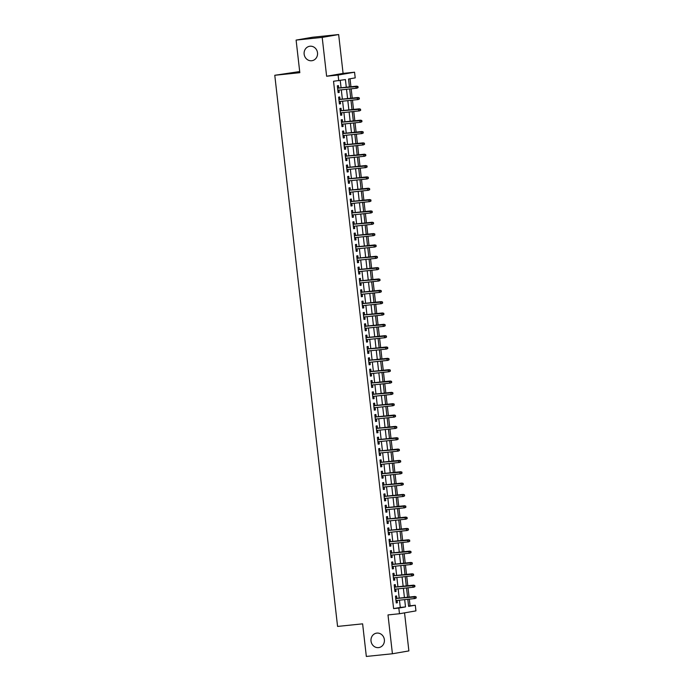 <?xml version="1.0" encoding="UTF-8"?>
<svg xmlns="http://www.w3.org/2000/svg" width="691" height="691" viewBox="0 0 691 691"><rect width="100%" height="100%" fill="white"/><g stroke="black" fill="none" stroke-linecap="round" stroke-linejoin="round"><path stroke-width="1.04" d="M376.871 633.103A7.307 6.711 80.2 0 1 384.343 639.443A7.307 6.711 80.2 0 1 378.944 647.562A7.307 6.711 80.2 0 1 378.521 647.622A7.307 6.711 80.2 0 1 371.05 641.283A7.307 6.711 80.2 0 1 376.448 633.163A7.307 6.711 80.2 0 1 376.871 633.103M310 46.228A7.307 6.711 80.2 0 1 317.48 52.568A7.307 6.711 80.2 0 1 312.073 60.687A7.307 6.711 80.2 0 1 311.658 60.739A7.307 6.711 80.2 0 1 304.178 54.399A7.307 6.711 80.2 0 1 309.585 46.28A7.307 6.711 80.2 0 1 310 46.228M408.58 606.016L415.291 605.221L415.939 610.887L399.476 613.738L398.828 608.063L405.505 606.914L404.676 599.65M299.695 71.553L274.776 75.276L337.571 626.426L362.62 623.843L366.334 656.45L392.419 653.764L408.882 650.913L404.546 612.857M274.776 75.276L299.825 72.693L296.102 40.087L312.574 37.236L338.659 34.55L322.196 37.4L326.618 76.235L338.098 75.051L354.561 72.209L355.209 77.876L348.532 79.033L349.43 86.902M326.618 76.235L343.082 73.393L338.659 34.55M343.082 73.393L354.561 72.209M410.074 605.757L409.322 599.175M409.089 597.076L408.036 587.834M407.794 585.735L406.74 576.493M406.498 574.394L405.444 565.152M405.211 563.053L404.157 553.811M403.915 551.712L402.862 542.47M402.628 540.371L401.575 531.129M401.333 529.03L400.279 519.787M400.037 517.689L398.983 508.446M398.75 506.348L397.696 497.105M397.455 495.006L396.401 485.764M396.168 483.665L395.114 474.423M394.872 472.333L393.818 463.082M393.576 460.992L392.523 451.741M392.289 449.651L391.236 440.4M390.994 438.31L389.94 429.059M389.707 426.969L388.653 417.718M388.411 415.628L387.357 406.386M387.115 404.287L386.07 395.045M385.828 392.946L384.775 383.704M384.533 381.605L383.479 372.363M383.246 370.264L382.192 361.022M381.95 358.923L380.896 349.681M380.663 347.582L379.609 338.34M379.368 336.241L378.314 326.998M378.072 324.9L377.018 315.657M376.785 313.559L375.731 304.316M375.489 302.217L374.436 292.975M374.202 290.876L373.149 281.634M372.907 279.535L371.853 270.293M371.611 268.194L370.557 258.952M370.324 256.853L369.27 247.611M369.029 245.512L367.975 236.27M367.742 234.18L366.688 224.929M366.446 222.839L365.392 213.588M365.15 211.498L364.097 202.247M363.863 200.157L362.81 190.906M362.568 188.816L361.514 179.565M361.281 177.475L360.227 168.233M359.985 166.134L358.931 156.892M358.689 154.793L357.644 145.551M357.402 143.452L356.349 134.209M356.107 132.111L355.053 122.868M354.82 120.77L353.766 111.527M353.524 109.428L352.47 100.186M352.229 98.087L351.183 88.845M350.942 86.746L350.035 78.774M296.102 40.087L322.196 37.4M396.867 598.337L396.591 595.944L395.477 596.134L396.254 602.941L397.368 602.751L397.1 600.436M395.572 586.996L395.295 584.603L394.19 584.793L394.958 591.6L396.073 591.41L395.813 589.095M394.276 575.655L394.008 573.262L392.894 573.452L393.671 580.259L394.786 580.069L394.518 577.754M392.989 564.314L392.713 561.921L391.598 562.111L392.376 568.918L393.49 568.728L393.222 566.413M391.693 552.973L391.426 550.58L390.311 550.77L391.089 557.577L392.194 557.387L391.935 555.072M390.406 541.632L390.13 539.239L389.016 539.429L389.793 546.236L390.907 546.045L390.64 543.731M389.111 530.291L388.834 527.898L387.729 528.097L388.497 534.894L389.612 534.704L389.353 532.39M387.815 518.95L387.547 516.557L386.433 516.756L387.21 523.553L388.325 523.363L388.057 521.049M386.528 507.609L386.252 505.216L385.137 505.415L385.915 512.212L387.029 512.022L386.761 509.708M385.233 496.268L384.965 493.875L383.851 494.074L384.628 500.871L385.733 500.681L385.474 498.366M383.946 484.927L383.669 482.534L382.555 482.733L383.332 489.53L384.446 489.34L384.179 487.025M382.65 473.585L382.373 471.193L381.268 471.392L382.037 478.198L383.151 477.999L382.892 475.684M381.354 462.253L381.087 459.861L379.972 460.051L380.75 466.857L381.864 466.658L381.596 464.343M380.067 450.912L379.791 448.519L378.685 448.709L379.454 455.516L380.568 455.317L380.309 453.002M378.772 439.571L378.504 437.178L377.39 437.368L378.167 444.175L379.273 443.976L379.014 441.661M377.485 428.23L377.208 425.837L376.094 426.027L376.871 432.834L377.986 432.635L377.718 430.32M376.189 416.889L375.921 414.496L374.807 414.686L375.576 421.493L376.69 421.303L376.431 418.979M374.893 405.548L374.626 403.155L373.511 403.345L374.289 410.152L375.403 409.962L375.135 407.638M373.606 394.207L373.33 391.814L372.224 392.004L372.993 398.811L374.107 398.621L373.848 396.306M372.311 382.866L372.043 380.473L370.929 380.663L371.706 387.47L372.82 387.28L372.553 384.965M371.024 371.525L370.747 369.132L369.633 369.322L370.411 376.129L371.525 375.939L371.257 373.624M369.728 360.184L369.46 357.791L368.346 357.981L369.124 364.788L370.229 364.598L369.97 362.283M368.441 348.843L368.165 346.45L367.051 346.64L367.828 353.447L368.942 353.256L368.674 350.942M367.146 337.502L366.869 335.109L365.764 335.299L366.532 342.105L367.647 341.915L367.387 339.601M365.85 326.161L365.582 323.768L364.468 323.958L365.245 330.764L366.36 330.574L366.092 328.26M364.563 314.82L364.287 312.427L363.172 312.617L363.95 319.423L365.064 319.233L364.796 316.919M363.267 303.479L363 301.086L361.885 301.276L362.663 308.082L363.768 307.892L363.509 305.577M361.98 292.138L361.704 289.745L360.59 289.944L361.367 296.741L362.481 296.551L362.214 294.236M360.685 280.796L360.408 278.404L359.303 278.603L360.071 285.4L361.186 285.21L360.927 282.895M359.389 269.455L359.121 267.063L358.007 267.262L358.784 274.059L359.899 273.869L359.631 271.554M358.102 258.114L357.826 255.722L356.711 255.92L357.489 262.718L358.603 262.528L358.335 260.213M356.806 246.773L356.539 244.381L355.424 244.579L356.202 251.377L357.307 251.187L357.048 248.872M355.52 235.432L355.243 233.04L354.129 233.238L354.906 240.045L356.02 239.846L355.753 237.531M354.224 224.091L353.947 221.707L352.842 221.897L353.611 228.704L354.725 228.505L354.466 226.19M352.928 212.759L352.66 210.366L351.546 210.556L352.324 217.363L353.438 217.164L353.17 214.849M351.641 201.418L351.365 199.025L350.251 199.215L351.028 206.022L352.142 205.823L351.874 203.508M350.346 190.077L350.078 187.684L348.964 187.874L349.741 194.681L350.847 194.482L350.587 192.167M349.059 178.736L348.782 176.343L347.668 176.533L348.445 183.34L349.56 183.141L349.292 180.826M347.763 167.395L347.495 165.002L346.381 165.192L347.15 171.999L348.264 171.809L348.005 169.485M346.467 156.054L346.2 153.661L345.085 153.851L345.863 160.657L346.977 160.467L346.709 158.144M345.18 144.713L344.904 142.32L343.798 142.51L344.567 149.316L345.681 149.126L345.422 146.812M343.885 133.372L343.617 130.979L342.503 131.169L343.28 137.975L344.386 137.785L344.127 135.471M342.598 122.031L342.321 119.638L341.207 119.828L341.985 126.634L343.099 126.444L342.831 124.13M341.302 110.69L341.034 108.297L339.92 108.487L340.689 115.293L341.803 115.103L341.544 112.788M340.015 99.349L339.739 96.956L338.625 97.146L339.402 103.952L340.516 103.762L340.248 101.447M346.295 87.23L345.422 79.569L333.528 81.262L393.611 608.598L400.288 607.449L399.458 600.194M399.217 598.095L398.163 588.853M397.93 586.754L396.876 577.512M396.634 575.413L395.58 566.171M395.338 564.072L394.285 554.83M394.051 552.731L392.998 543.489M392.756 541.39L391.702 532.148M391.469 530.049L390.415 520.807M390.173 518.708L389.119 509.466M388.878 507.367L387.824 498.125M387.591 496.026L386.537 486.784M386.295 484.685L385.241 475.443M385.008 473.344L383.954 464.102M383.712 462.003L382.659 452.76M382.417 450.662L381.372 441.419M381.13 439.321L380.076 430.078M379.834 427.988L378.78 418.737M378.547 416.647L377.493 407.396M377.251 405.306L376.198 396.055M375.964 393.965L374.911 384.714M374.669 382.624L373.615 373.373M373.373 371.283L372.319 362.041M372.086 359.942L371.032 350.7M370.791 348.601L369.737 339.359M369.504 337.26L368.45 328.018M368.208 325.919L367.154 316.677M366.912 314.578L365.859 305.336M365.625 303.237L364.572 293.995M364.33 291.896L363.276 282.654M363.043 280.555L361.989 271.313M361.747 269.214L360.693 259.971M360.452 257.873L359.398 248.63M359.165 246.532L358.111 237.289M357.869 235.19L356.815 225.948M356.582 223.849L355.528 214.607M355.286 212.508L354.233 203.266M353.991 201.167L352.946 191.925M352.704 189.835L351.65 180.584M351.408 178.494L350.354 169.243M350.121 167.153L349.067 157.902M348.825 155.812L347.772 146.561M347.53 144.471L346.485 135.22M346.243 133.13L345.189 123.888M344.947 121.789L343.893 112.547M343.66 110.448L342.606 101.206M342.365 99.107L341.311 89.865M341.078 87.766L340.24 80.467M338.72 88.007L338.443 85.615L337.338 85.805L338.106 92.611L339.221 92.421L338.961 90.106M399.476 613.738L387.997 614.921L392.419 653.764M393.611 608.598L398.828 608.063M338.745 80.726L338.098 75.051M407.811 599.33L408.614 606.37L415.291 605.221M349.672 89.001L350.726 98.243M350.959 100.342L352.013 109.584M352.255 111.683L353.308 120.925M353.542 123.024L354.595 132.266M354.837 134.365L355.891 143.607M356.133 145.706L357.187 154.948M357.42 157.047L358.474 166.289M358.715 168.388L359.769 177.63M360.002 179.729L361.056 188.971M361.298 191.061L362.352 200.312M362.594 202.403L363.647 211.653M363.881 213.744L364.934 222.994M365.176 225.085L366.23 234.335M366.463 236.426L367.517 245.668M367.759 247.767L368.813 257.009M369.054 259.108L370.108 268.35M370.341 270.449L371.395 279.691M371.637 281.79L372.691 291.032M372.924 293.131L373.978 302.373M374.22 304.472L375.273 313.714M375.515 315.813L376.56 325.055M376.802 327.154L377.856 336.396M378.098 338.495L379.152 347.737M379.385 349.836L380.439 359.078M380.681 361.177L381.734 370.419M381.976 372.518L383.021 381.76M383.263 383.859L384.317 393.101M384.559 395.2L385.613 404.442M385.846 406.541L386.9 415.783M387.141 417.882L388.195 427.124M388.428 429.215L389.482 438.465M389.724 440.556L390.778 449.806M391.02 451.897L392.073 461.147M392.307 463.238L393.36 472.489M393.602 474.579L394.656 483.83M394.889 485.92L395.943 495.162M396.185 497.261L397.239 506.503M397.48 508.602L398.534 517.844M398.767 519.943L399.821 529.185M400.063 531.284L401.117 540.526M401.35 542.625L402.404 551.867M402.646 553.966L403.699 563.208M403.941 565.307L404.995 574.549M405.228 576.648L406.282 585.89M406.524 587.989L407.578 597.231M404.434 597.56L403.38 588.309M403.147 586.218L402.093 576.968M401.851 574.877L400.797 565.627M400.555 563.536L399.51 554.286M399.268 552.195L398.215 542.945M397.973 540.854L396.919 531.612M396.686 529.513L395.632 520.271M395.39 518.172L394.336 508.93M394.095 506.831L393.049 497.589M392.808 495.49L391.754 486.248M391.512 484.149L390.458 474.907M390.225 472.808L389.171 463.566M388.929 461.467L387.876 452.225M387.642 450.126L386.589 440.884M386.347 438.785L385.293 429.543M385.051 427.444L383.997 418.202M383.764 416.103L382.71 406.861M382.469 404.762L381.415 395.52M381.182 393.421L380.128 384.179M379.886 382.08L378.832 372.838M378.59 370.739L377.536 361.497M377.303 359.406L376.25 350.156M376.008 348.065L374.954 338.815M374.721 336.724L373.667 327.474M373.425 325.383L372.371 316.132M372.129 314.042L371.076 304.791M370.842 302.701L369.789 293.459M369.547 291.36L368.493 282.118M368.26 280.019L367.206 270.777M366.964 268.678L365.91 259.436M365.669 257.337L364.623 248.095M364.382 245.996L363.328 236.754M363.086 234.655L362.032 225.413M361.799 223.314L360.745 214.072M360.503 211.973L359.45 202.731M359.208 200.632L358.163 191.39M357.921 189.291L356.867 180.049M356.625 177.95L355.571 168.708M355.338 166.609L354.284 157.367M354.042 155.268L352.989 146.026M352.755 143.927L351.702 134.685M351.46 132.586L350.406 123.344M350.164 121.253L349.11 112.002M348.877 109.912L347.823 100.661M347.582 98.571L346.528 89.32M400.288 607.449L405.505 606.914M338.098 92.534L339.221 92.421M339.393 103.875L340.516 103.762M340.68 115.216L341.803 115.103M341.976 126.557L343.099 126.444M343.272 137.898L344.386 137.785M344.559 149.239L345.681 149.126M345.854 160.58L346.977 160.467M347.141 171.921L348.264 171.809M348.437 183.262L349.56 183.141M349.732 194.603L350.847 194.482M351.019 205.944L352.142 205.823M352.315 217.285L353.438 217.164M353.602 228.626L354.725 228.505M354.898 239.967L356.02 239.846M356.193 251.308L357.307 251.187M357.48 262.649L358.603 262.528M358.776 273.99L359.899 273.869M360.063 285.323L361.186 285.21M361.358 296.664L362.481 296.551M362.654 308.005L363.768 307.892M363.941 319.346L365.064 319.233M365.237 330.687L366.36 330.574M366.524 342.028L367.647 341.915M367.819 353.369L368.942 353.256M369.115 364.71L370.229 364.598M370.402 376.051L371.525 375.939M371.698 387.392L372.82 387.28M372.985 398.733L374.107 398.621M374.28 410.074L375.403 409.962M375.567 421.415L376.69 421.303M376.863 432.756L377.986 432.635M378.158 444.097L379.273 443.976M379.445 455.438L380.568 455.317M380.741 466.779L381.864 466.658M382.028 478.12L383.151 477.999M383.324 489.461L384.446 489.34M384.619 500.802L385.733 500.681M385.906 512.143L387.029 512.022M387.202 523.476L388.325 523.363M388.489 534.817L389.612 534.704M389.784 546.158L390.907 546.045M391.08 557.499L392.194 557.387M392.367 568.84L393.49 568.728M393.663 580.181L394.786 580.069M394.95 591.522L396.073 591.41M396.245 602.863L397.368 602.751M358.076 87.627L357.947 86.496L357.506 86.574L358.076 87.627L356.953 88.189L337.839 90.219M357.636 87.705L356.15 88.327L355.917 86.289L356.72 86.15L337.597 88.12M357.506 86.574L337.605 88.18M357.947 86.496L356.72 86.15M359.372 98.968L359.242 97.837L358.793 97.915L359.372 98.968L358.24 99.53L339.126 101.56M358.923 99.046L357.446 99.668L357.212 97.63L358.007 97.491L338.892 99.461M358.793 97.915L338.892 99.521M359.242 97.837L358.007 97.491M360.659 110.31L360.529 109.178L360.218 110.387L360.659 110.31L359.536 110.871L340.421 112.901M360.218 110.387L358.733 111.009L358.499 108.971L359.303 108.832L340.179 110.802M360.089 109.256L340.188 110.862M360.529 109.178L359.303 108.832M361.954 121.651L361.825 120.519L361.505 121.728L361.954 121.651L360.832 122.212L341.717 124.242M361.505 121.728L360.028 122.35L359.795 120.312L360.598 120.174L341.475 122.143M361.376 120.597L341.484 122.203M361.825 120.519L360.598 120.174M363.25 132.992L363.12 131.86L362.801 133.069L363.25 132.992L362.119 133.553L343.004 135.583M362.801 133.069L361.315 133.691L361.082 131.653L361.885 131.515L342.762 133.484M362.671 131.938L342.771 133.544M363.12 131.86L361.885 131.515M364.537 144.333L364.407 143.201L364.097 144.41L364.537 144.333L363.414 144.894L344.299 146.924M364.097 144.41L362.611 145.032L362.378 142.994L363.181 142.856L344.058 144.825M363.967 143.279L344.066 144.885M364.407 143.201L363.181 142.856M365.833 155.674L365.703 154.542L365.384 155.751L365.833 155.674L364.701 156.235L345.586 158.265M365.384 155.751L363.907 156.373L363.673 154.335L364.468 154.197L345.353 156.166M365.254 154.62L345.353 156.226M365.703 154.542L364.468 154.197M367.12 167.015L366.99 165.883L366.55 165.961L367.12 167.015L365.997 167.576L346.882 169.606M366.679 167.092L365.194 167.714L364.96 165.676L365.764 165.538L346.64 167.507M366.55 165.961L346.649 167.567M366.99 165.883L365.764 165.538M368.415 178.356L368.286 177.224L367.837 177.302L368.415 178.356L367.284 178.917L348.169 180.947M367.966 178.433L366.489 179.055L366.256 177.017L367.059 176.879L347.936 178.848M367.837 177.302L347.944 178.9M368.286 177.224L367.059 176.879M369.711 189.697L369.581 188.565L369.132 188.643L369.711 189.697L368.579 190.258L349.465 192.288M369.262 189.775L367.776 190.396L367.543 188.358L368.346 188.22L349.223 190.189M369.132 188.643L349.231 190.241M369.581 188.565L368.346 188.22M370.998 201.038L370.868 199.906L370.557 201.116L370.998 201.038L369.875 201.599L350.76 203.629M370.557 201.116L369.072 201.737L368.839 199.699L369.642 199.561L350.518 201.53M370.428 199.975L350.527 201.582M370.868 199.906L369.642 199.561M372.294 212.379L372.164 211.247L371.844 212.457L372.294 212.379L371.162 212.94L352.047 214.97M371.844 212.457L370.367 213.078L370.134 211.04L370.929 210.902L351.814 212.871M371.715 211.316L351.814 212.923M372.164 211.247L370.929 210.902M373.581 223.72L373.451 222.58L373.14 223.798L373.581 223.72L372.458 224.281L353.343 226.311M373.14 223.798L371.654 224.42L371.421 222.381L372.224 222.243L353.101 224.212M373.01 222.657L353.11 224.264M373.451 222.58L372.224 222.243M374.876 235.061L374.747 233.921L374.297 233.999L374.876 235.061L373.745 235.622L354.63 237.652M374.427 235.139L372.95 235.761L372.717 233.722L373.52 233.584L354.397 235.553M374.297 233.999L354.405 235.605M374.747 233.921L373.52 233.584M376.163 246.402L376.042 245.262L375.593 245.34L376.163 246.402L375.04 246.963L355.925 248.993M375.723 246.48L374.237 247.102L374.004 245.063L374.807 244.916L355.684 246.894M375.593 245.34L355.692 246.946M376.042 245.262L374.807 244.916M377.459 257.743L377.329 256.603L376.889 256.681L377.459 257.743L376.336 258.304L357.221 260.326M377.018 257.821L375.533 258.443L375.299 256.396L376.103 256.257L356.979 258.235M376.889 256.681L356.988 258.287M377.329 256.603L376.103 256.257M378.754 269.084L378.625 267.944L378.176 268.022L378.754 269.084L377.623 269.645L358.508 271.667M378.305 269.153L376.82 269.784L376.595 267.737L377.39 267.598L358.275 269.576M378.176 268.022L358.275 269.628M378.625 267.944L377.39 267.598M380.041 280.425L379.912 279.285L379.471 279.363L380.041 280.425L378.918 280.987L359.804 283.008M379.601 280.494L378.115 281.125L377.882 279.078L378.685 278.939L359.562 280.917M379.471 279.363L359.57 280.969M379.912 279.285L378.685 278.939M381.337 291.757L381.207 290.626L380.888 291.835L381.337 291.757L380.205 292.328L361.091 294.349M380.888 291.835L379.411 292.466L379.178 290.419L379.972 290.28L360.857 292.258M380.758 290.704L360.857 292.31M381.207 290.626L379.972 290.28M382.624 303.099L382.494 301.967L382.054 302.045L382.624 303.099L381.501 303.669L362.386 305.69M382.183 303.176L380.698 303.807L380.465 301.76L381.268 301.621L362.144 303.599M382.054 302.045L362.153 303.651M382.494 301.967L381.268 301.621M383.92 314.44L383.79 313.308L383.35 313.386L383.92 314.44L382.797 315.01L363.682 317.031M383.479 314.517L381.993 315.148L381.76 313.101L382.564 312.963L363.44 314.941M383.35 313.386L363.449 314.992M383.79 313.308L382.564 312.963M385.215 325.781L385.086 324.649L384.766 325.858L385.215 325.781L384.084 326.342L364.969 328.372M384.766 325.858L383.28 326.489L383.056 324.442L383.851 324.304L364.736 326.273M384.637 324.727L364.736 326.333M385.086 324.649L383.851 324.304M386.502 337.122L386.373 335.99L386.062 337.199L386.502 337.122L385.379 337.683L366.265 339.713M386.062 337.199L384.576 337.821L384.343 335.783L385.146 335.645L366.023 337.614M385.932 336.068L366.031 337.674M386.373 335.99L385.146 335.645M387.798 348.463L387.668 347.331L387.349 348.54L387.798 348.463L386.666 349.024L367.552 351.054M387.349 348.54L385.872 349.162L385.638 347.124L386.433 346.986L367.318 348.955M387.219 347.409L367.318 349.015M387.668 347.331L386.433 346.986M389.085 359.804L388.955 358.672L388.515 358.75L389.085 359.804L387.962 360.365L368.847 362.395M388.644 359.881L387.159 360.503L386.925 358.465L387.729 358.327L368.605 360.296M388.515 358.75L368.614 360.356M388.955 358.672L387.729 358.327M390.38 371.145L390.251 370.013L389.931 371.222L390.38 371.145L389.258 371.706L370.143 373.736M389.931 371.222L388.454 371.844L388.221 369.806L389.024 369.668L369.901 371.637M389.81 370.091L369.91 371.698M390.251 370.013L389.024 369.668M391.676 382.486L391.547 381.354L391.097 381.432L391.676 382.486L390.545 383.047L371.43 385.077M391.227 382.564L389.741 383.185L389.508 381.147L390.311 381.009L371.188 382.978M391.097 381.432L371.197 383.039M391.547 381.354L390.311 381.009M392.963 393.827L392.834 392.695L392.393 392.773L392.963 393.827L391.84 394.388L372.725 396.418M392.523 393.905L391.037 394.526L390.804 392.488L391.607 392.35L372.484 394.319M392.393 392.773L372.492 394.38M392.834 392.695L391.607 392.35M394.259 405.168L394.129 404.036L393.68 404.114L394.259 405.168L393.127 405.729L374.012 407.759M393.81 405.246L392.333 405.867L392.099 403.829L392.894 403.691L373.779 405.66M393.68 404.114L373.779 405.721M394.129 404.036L392.894 403.691M395.546 416.509L395.416 415.377L394.976 415.455L395.546 416.509L394.423 417.07L375.308 419.1M395.105 416.587L393.62 417.209L393.386 415.17L394.19 415.032L375.066 417.001M394.976 415.455L375.075 417.053M395.416 415.377L394.19 415.032M396.841 427.85L396.712 426.718L396.263 426.796L396.841 427.85L395.718 428.411L376.604 430.441M396.392 427.928L394.915 428.55L394.682 426.511L395.485 426.373L376.362 428.342M396.263 426.796L376.37 428.394M396.712 426.718L395.485 426.373M398.137 439.191L398.007 438.059L397.688 439.269L398.137 439.191L397.005 439.752L377.891 441.782M397.688 439.269L396.202 439.891L395.969 437.852L396.772 437.714L377.649 439.683M397.558 438.129L377.657 439.735M398.007 438.059L396.772 437.714M399.424 450.532L399.294 449.4L398.983 450.61L399.424 450.532L398.301 451.093L379.186 453.123M398.983 450.61L397.498 451.232L397.265 449.193L398.068 449.055L378.944 451.024M398.854 449.47L378.953 451.076M399.294 449.4L398.068 449.055M400.72 461.873L400.59 460.733L400.141 460.811L400.72 461.873L399.588 462.434L380.473 464.464M400.27 461.951L398.793 462.573L398.56 460.534L399.355 460.396L380.24 462.365M400.141 460.811L380.24 462.417M400.59 460.733L399.355 460.396M402.007 473.214L401.877 472.074L401.566 473.292L402.007 473.214L400.884 473.776L381.769 475.805M401.566 473.292L400.08 473.914L399.847 471.875L400.65 471.737L381.527 473.706M401.436 472.152L381.536 473.758M401.877 472.074L400.65 471.737M403.302 484.555L403.173 483.415L402.853 484.633L403.302 484.555L402.171 485.117L383.056 487.146M402.853 484.633L401.376 485.255L401.143 483.216L401.946 483.069L382.823 485.047M402.723 483.493L382.831 485.099M403.173 483.415L401.946 483.069M404.598 495.896L404.468 494.756L404.149 495.974L404.598 495.896L403.466 496.458L384.351 498.479M404.149 495.974L402.663 496.596L402.43 494.549L403.233 494.411L384.11 496.388M404.019 494.834L384.118 496.44M404.468 494.756L403.233 494.411M405.885 507.237L405.755 506.097L405.315 506.175L405.885 507.237L404.762 507.799L385.647 509.82M405.444 507.306L403.959 507.937L403.725 505.89L404.529 505.752L385.405 507.73M405.315 506.175L385.414 507.781M405.755 506.097L404.529 505.752M407.18 518.578L407.051 517.438L406.602 517.516L407.18 518.578L406.049 519.14L386.934 521.161M406.731 518.647L405.254 519.278L405.021 517.231L405.816 517.093L386.701 519.071M406.602 517.516L386.701 519.122M407.051 517.438L405.816 517.093M408.467 529.911L408.338 528.779L408.027 529.988L408.467 529.911L407.345 530.481L388.23 532.502M408.027 529.988L406.541 530.619L406.308 528.572L407.111 528.434L387.988 530.412M407.897 528.857L387.997 530.463M408.338 528.779L407.111 528.434M409.763 541.252L409.633 540.12L409.314 541.329L409.763 541.252L408.631 541.822L389.517 543.843M409.314 541.329L407.837 541.96L407.604 539.913L408.407 539.775L389.283 541.753M409.184 540.198L389.292 541.804M409.633 540.12L408.407 539.775M411.05 552.593L410.929 551.461L410.48 551.539L411.05 552.593L409.927 553.163L390.812 555.184M410.609 552.67L409.124 553.301L408.891 551.254L409.694 551.116L390.57 553.094M410.48 551.539L390.579 553.145M410.929 551.461L409.694 551.116M412.346 563.934L412.216 562.802L411.905 564.011L412.346 563.934L411.223 564.495L392.108 566.525M411.905 564.011L410.419 564.642L410.186 562.595L410.99 562.457L391.866 564.426M411.776 562.88L391.875 564.487M412.216 562.802L410.99 562.457M413.641 575.275L413.512 574.143L413.192 575.353L413.641 575.275L412.51 575.836L393.395 577.866M413.192 575.353L411.706 575.974L411.482 573.936L412.277 573.798L393.162 575.767M413.063 574.221L393.162 575.828M413.512 574.143L412.277 573.798M414.928 586.616L414.799 585.484L414.488 586.694L414.928 586.616L413.805 587.177L394.691 589.207M414.488 586.694L413.002 587.315L412.769 585.277L413.572 585.139L394.449 587.108M414.358 585.562L394.457 587.169M414.799 585.484L413.572 585.139M416.224 597.957L416.094 596.825L415.645 596.903L416.224 597.957L415.092 598.518L395.978 600.548M415.775 598.035L414.298 598.656L414.064 596.618L414.859 596.48L395.744 598.449M415.645 596.903L395.744 598.51M416.094 596.825L414.859 596.48"/></g></svg>

